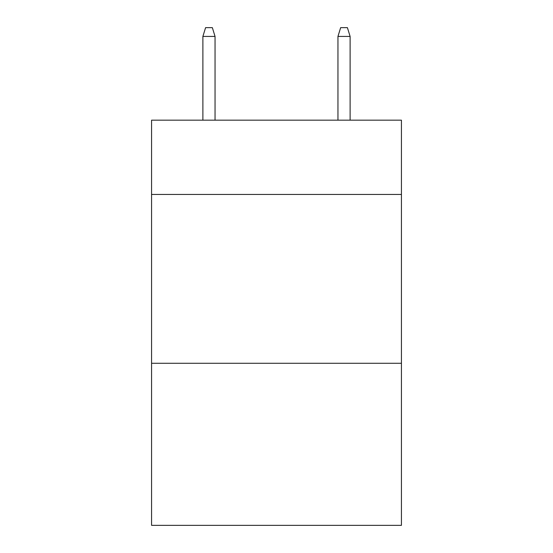 <?xml version="1.0" encoding="UTF-8"?>
<svg xmlns="http://www.w3.org/2000/svg" width="553" height="553" viewBox="0 0 553 553"><rect width="100%" height="100%" fill="white"/><g stroke="black" fill="none" stroke-linecap="round" stroke-linejoin="round"><path stroke-width="0.83" d="M401.43 194.449L401.43 120.167L151.57 120.167L151.57 194.449L401.43 194.449L401.43 525.35L151.57 525.35L151.57 194.449M401.43 363.28L151.57 363.28M215.048 120.167L215.048 36.429L202.889 36.429L202.889 120.167M202.889 36.429L205.592 27.65L212.345 27.65L215.048 36.429M337.952 36.429L340.655 27.65L347.408 27.65L350.111 36.429L337.952 36.429L337.952 120.167M350.111 36.429L350.111 120.167"/></g></svg>
